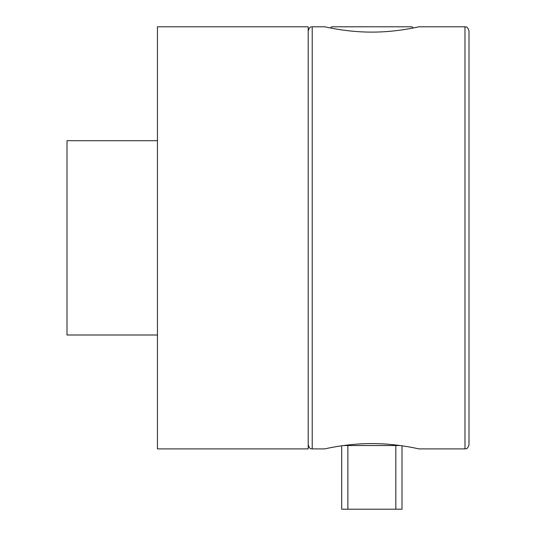<?xml version="1.0" encoding="UTF-8"?>
<svg xmlns="http://www.w3.org/2000/svg" width="536" height="536" viewBox="0 0 536 536"><rect width="100%" height="100%" fill="white"/><g stroke="black" fill="none" stroke-linecap="round" stroke-linejoin="round"><path stroke-width="0.8" d="M469 352.594L469 251.92M469 223.78L469 123.106M418.884 448.9L464.98 448.9L464.98 26.8L418.884 26.8C419.474 26.639 397.035 32.234 371.85 32.106C346.665 32.234 324.226 26.639 324.816 26.8L312.22 26.8C311.483 27.437 310.31 25.205 308.2 30.82M371.85 443.594C346.665 443.466 324.226 449.061 324.816 448.9C324.226 449.061 346.665 443.466 371.85 443.594C397.035 443.466 419.474 449.061 418.884 448.9C419.474 449.061 397.035 443.466 371.85 443.594M464.98 448.9C466.012 448.156 466.936 450.488 469 444.88L469 30.82C466.809 25.105 465.797 27.51 464.98 26.8M395.829 445.55L395.829 509.2L347.871 509.2L347.871 445.55M402 445.791L402 509.2L395.829 509.2M341.7 445.791L341.7 509.2L347.871 509.2M343.409 445.55L400.292 445.55M413.236 27.986L412.05 26.8L331.65 26.8L330.464 27.986M308.2 237.85L308.2 448.9L157.45 448.9L157.45 26.8L308.2 26.8L308.2 237.85M157.45 140.7L67 140.7L67 335L157.45 335M324.816 448.9L312.22 448.9L312.22 26.8M312.22 448.9C311.382 448.223 310.297 450.501 308.2 444.88"/></g></svg>
